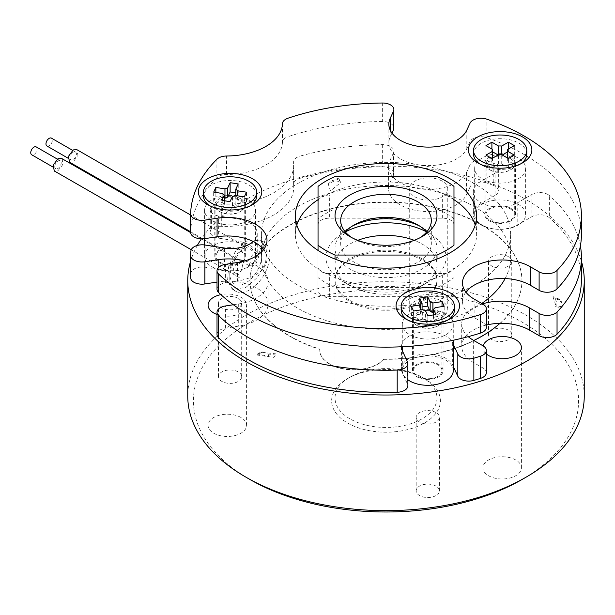 <?xml version="1.0" encoding="UTF-8"?>
<svg xmlns="http://www.w3.org/2000/svg" width="615" height="615" viewBox="0 0 615 615"><rect width="100%" height="100%" fill="white"/><g stroke="black" fill="none" stroke-linecap="round" stroke-linejoin="round"><path stroke-width="0.46" stroke-dasharray="3.08 2.31" d="M422.051 258.823A50.976 29.428 0 0 0 366.494 252.442A50.976 29.428 0 0 0 335.029 279.633A50.976 29.428 0 0 0 349.958 300.443A50.976 29.428 0 0 0 405.516 306.824A50.976 29.428 0 0 0 436.981 279.633A50.976 29.428 0 0 0 422.051 258.823M357.792 240.327A50.976 29.428 0 0 0 335.029 264.834A50.976 29.428 0 0 0 349.958 285.644A50.976 29.428 0 0 0 422.051 285.644A50.976 29.428 0 0 0 436.981 264.834A50.976 29.428 0 0 0 422.051 244.024A50.976 29.428 0 0 0 414.226 240.327M426.533 231.863A60.039 34.663 180 0 1 428.463 232.924A60.039 34.663 180 0 1 428.463 281.947A60.039 34.663 180 0 1 343.554 281.947L349.958 285.644L343.554 281.947A60.039 34.663 180 0 1 345.476 231.863M493.245 163.121L493.245 185.323A11.331 6.542 180 0 1 495.037 186.161A11.331 6.542 180 0 1 498.358 190.788A11.331 6.542 180 0 1 495.037 195.409L495.037 173.215A11.331 6.542 0 0 0 498.358 168.587A11.331 6.542 0 0 0 495.037 163.967A11.331 6.542 0 0 0 493.245 163.121A195.409 112.822 0 0 0 486.872 160.807A11.331 6.542 0 0 0 470.083 164.712L470.083 186.914A11.331 6.542 180 0 1 486.872 183.009L486.872 160.807M547.904 194.486A11.331 6.542 0 0 0 531.883 194.486L531.883 216.688A11.331 6.542 180 0 1 547.904 216.688A11.331 6.542 180 0 1 549.364 217.718L549.364 195.524A11.331 6.542 0 0 0 547.904 194.486M233.354 304.748L238.697 303.925A39.652 22.893 0 0 0 268.086 281.808A39.652 22.893 0 0 0 268.032 280.601A39.652 22.893 0 0 0 263.774 271.43A39.652 22.893 0 0 0 256.47 265.626A39.652 22.893 0 0 0 244.709 260.937M217.01 334.491A11.331 6.542 180 0 1 225.413 328.179L238.697 326.119A39.652 22.893 0 0 0 268.086 304.01A39.652 22.893 0 0 0 256.47 287.82A39.652 22.893 0 0 0 218.179 281.901L217.01 282.077M453.278 366.455L452.663 365.133A26.053 15.044 0 0 0 445.913 358.391A26.053 15.044 0 0 0 417.524 355.132A26.053 15.044 0 0 0 401.441 369.023A26.053 15.044 0 0 0 402.325 372.921L407.491 384.044A11.331 6.542 180 0 1 407.876 385.743M453.278 344.262L452.663 342.932A26.053 15.044 0 0 0 445.913 336.19A26.053 15.044 0 0 0 417.562 332.923A26.053 15.044 0 0 0 401.441 346.775M190.911 250.974L190.911 273.175A11.331 6.542 180 0 1 205.156 267.233L224.429 270.208A26.053 15.044 0 0 0 257.231 255.679A26.053 15.044 0 0 0 249.598 245.047A26.053 15.044 0 0 0 237.913 241.149L218.64 238.166A11.331 6.542 180 0 1 210.245 231.855A11.331 6.542 180 0 1 211.452 228.911A11.331 6.542 180 0 1 221.292 226.297A67.973 39.245 0 0 0 293.77 187.137A67.973 39.245 0 0 0 293.632 184.631A11.331 6.542 180 0 1 293.609 184.216A11.331 6.542 180 0 1 299.951 178.342L299.951 156.149A11.331 6.542 0 0 0 293.609 162.014A11.331 6.542 0 0 0 293.632 162.437L293.632 184.631M253.211 241.511A26.053 15.044 0 0 0 257.231 233.485A26.053 15.044 0 0 0 249.598 222.845A26.053 15.044 0 0 0 237.913 218.955L218.64 215.973L218.64 238.166M382.338 144.633L382.338 166.834A11.331 6.542 180 0 1 390.556 168.748A11.331 6.542 180 0 1 393.877 173.376A11.331 6.542 180 0 1 393.492 175.067L393.492 152.866A11.331 6.542 0 0 0 393.877 151.175A11.331 6.542 0 0 0 390.556 146.547A11.331 6.542 0 0 0 382.338 144.633A195.409 112.822 0 0 0 299.951 156.149M391.955 133.055L390.225 136.784A39.652 22.893 0 0 0 388.872 142.711A39.652 22.893 0 0 0 418.254 164.82A124.614 71.94 0 0 0 261.398 234.315A124.614 71.94 0 0 0 265.642 252.934A124.614 71.94 0 0 0 474.119 285.183A124.614 71.94 0 0 0 510.619 234.315L510.619 257.439A124.614 71.94 0 0 0 426.126 189.32A124.614 71.94 0 0 0 410.251 186.868A124.614 71.94 0 0 0 261.398 257.439A124.614 71.94 0 0 0 263.774 271.43A124.614 71.94 0 0 0 268.032 280.601A124.614 71.94 0 0 0 468.115 311.551A124.614 71.94 0 0 0 479.738 304.84A124.614 71.94 0 0 0 481.768 303.472M261.398 234.315L261.398 247.13M261.398 252.081L261.398 257.439M505.13 278.541A124.614 71.94 0 0 0 510.619 257.439M581.421 234.315A195.409 112.822 0 0 0 524.18 154.534A195.409 112.822 0 0 0 486.872 137.683L486.872 119.187M453.978 199.706A90.628 52.321 0 0 0 453.163 199.183A90.628 52.321 0 0 0 450.088 197.315A90.628 52.321 0 0 0 446.859 195.539A90.628 52.321 0 0 0 325.158 195.539A90.628 52.321 0 0 0 318.847 199.183A90.628 52.321 0 0 0 318.04 199.706M296.807 225.059A90.628 52.321 0 0 0 295.377 234.315A90.628 52.321 0 0 0 318.847 269.447A90.628 52.321 0 0 0 321.922 271.307A90.628 52.321 0 0 0 325.158 273.083A90.628 52.321 0 0 0 446.859 273.083A90.628 52.321 0 0 0 453.163 269.447A90.628 52.321 0 0 0 476.633 234.315A90.628 52.321 0 0 0 475.203 225.059M217.01 289.173A11.331 6.542 180 0 1 225.413 282.854L237.605 280.97A39.652 22.893 0 0 0 266.995 258.854A39.652 22.893 0 0 0 265.642 252.934A39.652 22.893 0 0 0 263.612 249.605M382.338 103.013L382.338 121.509A11.331 6.542 180 0 1 390.556 123.423A11.331 6.542 180 0 1 393.877 128.051M479.685 163.898A26.622 15.367 0 0 0 481.33 164.943L477.724 162.86L481.33 164.943A26.622 15.367 0 0 0 518.975 164.943A26.622 15.367 0 0 0 520.621 163.898M526.771 154.073A26.622 15.367 0 0 0 518.975 143.203A26.622 15.367 0 0 0 489.963 139.874A26.622 15.367 0 0 0 473.535 154.073M256.701 195.854A26.622 15.367 0 0 0 233.554 180.618A26.622 15.367 0 0 0 204.364 191.872A26.622 15.367 0 0 0 203.457 195.854M209.607 205.679A26.622 15.367 0 0 0 211.253 206.725A26.622 15.367 0 0 0 248.906 206.725A26.622 15.367 0 0 0 250.551 205.679M407.315 319.823A26.622 15.367 0 0 0 408.96 320.869A26.622 15.367 0 0 0 434.674 324.843A26.622 15.367 0 0 0 446.613 320.869A26.622 15.367 0 0 0 448.258 319.823M454.408 309.998A26.622 15.367 0 0 0 420.898 295.154A26.622 15.367 0 0 0 401.165 309.998M482.129 178.819A25.492 14.714 0 0 0 509.904 182.002A25.492 14.714 0 0 0 525.64 168.41A25.492 14.714 0 0 0 518.176 158.001A25.492 14.714 0 0 0 490.401 154.811A25.492 14.714 0 0 0 474.665 168.41A25.492 14.714 0 0 0 482.129 178.819M499.957 323.352A135.938 78.482 0 0 0 521.943 280.555A135.938 78.482 0 0 0 482.129 225.059A25.492 14.714 0 0 0 509.904 228.25A25.492 14.714 0 0 0 525.64 214.658A25.492 14.714 0 0 0 518.176 204.249A25.492 14.714 0 0 0 490.401 201.059A25.492 14.714 0 0 0 474.665 214.658A25.492 14.714 0 0 0 482.129 225.059A135.938 78.482 0 0 0 254.702 260.245A25.492 14.714 0 0 0 255.571 256.44A25.492 14.714 0 0 0 233.408 241.849A25.492 14.714 0 0 0 205.456 252.627A25.492 14.714 0 0 0 204.587 256.44A25.492 14.714 0 0 0 226.75 271.031A25.492 14.714 0 0 0 254.702 260.245A135.938 78.482 0 0 0 250.067 280.555A135.938 78.482 0 0 0 289.88 336.059A135.938 78.482 0 0 0 319.808 349.105A33.986 19.619 0 0 0 319.769 350.05A33.986 19.619 0 0 0 329.725 363.926A33.986 19.619 0 0 0 383.968 359.037A135.938 78.482 0 0 0 421.19 356.369A25.492 14.714 0 0 0 402.295 370.584A25.492 14.714 0 0 0 407.876 379.77M205.456 206.379A25.492 14.714 180 0 1 233.408 195.601A25.492 14.714 180 0 1 255.571 210.192A25.492 14.714 180 0 1 254.702 213.997A25.492 14.714 180 0 1 226.75 224.782A25.492 14.714 180 0 1 204.587 210.192A25.492 14.714 180 0 1 205.456 206.379M434.382 338.55A25.492 14.714 180 0 1 402.295 324.336A25.492 14.714 180 0 1 421.19 310.121A25.492 14.714 180 0 1 453.278 324.336A25.492 14.714 180 0 1 434.382 338.55M190.627 231.778L249.798 266.087L253.434 265.818L256.209 263.205L258.638 256.886L257.07 253.534L190.627 215.019M249.798 266.087L248.66 260.299L253.434 253.795L257.07 253.534M69.587 162.206L73.208 161.937L77.982 155.426L76.821 149.637M70.002 157.778A4.528 2.614 120 0 0 70.94 159.846A4.528 2.614 120 0 0 74.43 158.632A4.528 2.614 120 0 0 76.406 154.073A4.528 2.614 120 0 0 75.468 151.997A4.528 2.614 120 0 0 71.978 153.212A4.528 2.614 120 0 0 70.002 157.778M46.909 145.978A4.528 2.614 120 0 0 50.399 144.763A4.528 2.614 120 0 0 52.375 140.197A4.528 2.614 120 0 0 51.437 138.129M229.802 273.621A22.655 13.084 -60 0 1 245.823 245.877A22.655 13.084 -60 0 1 261.844 255.125A22.655 13.084 -60 0 1 245.823 282.869A22.655 13.084 -60 0 1 229.802 273.621L229.802 278.249A28.321 16.351 120 0 0 235.668 291.21A28.321 16.351 120 0 0 249.828 289.811A28.321 16.351 120 0 0 269.854 255.125A28.321 16.351 120 0 0 263.989 242.156A28.321 16.351 120 0 0 249.828 243.563L249.828 243.563A28.321 16.351 120 0 0 229.802 278.249M54.781 166.565A4.528 2.614 -60 0 1 56.757 161.999A4.528 2.614 -60 0 1 60.247 160.784A4.528 2.614 -60 0 1 61.193 162.86A4.528 2.614 -60 0 1 59.209 167.418A4.528 2.614 -60 0 1 55.719 168.633A4.528 2.614 -60 0 1 54.781 166.565M36.224 146.916A4.528 2.614 -60 0 1 37.161 148.984A4.528 2.614 -60 0 1 35.178 153.55A4.528 2.614 -60 0 1 31.688 154.765M237.013 274.006L233.008 271.684C233.346 267.871 235.084 264.834 238.213 262.582L241.849 262.321L242.994 268.117L238.213 274.605L235.445 275.197L239.266 277.488A6.796 3.921 -60 0 1 238.42 277.196A6.796 3.921 -60 0 1 237.013 274.006L239.266 277.488L238.589 277.204L191.25 249.721M62.276 158.816L62.615 164.812L57.987 170.724L55.035 171.377M422.051 377.218L424.458 378.602A54.374 31.396 0 0 0 347.56 378.602A54.374 31.396 0 0 0 347.56 423.005A54.374 31.396 0 0 0 424.458 423.005A54.374 31.396 0 0 0 424.458 378.602L422.051 377.218A50.976 29.428 180 0 1 436.981 398.028A50.976 29.428 180 0 1 405.516 425.219A50.976 29.428 180 0 1 349.958 418.838A50.976 29.428 180 0 1 335.029 398.028A50.976 29.428 180 0 1 349.958 377.218A50.976 29.428 180 0 1 422.051 377.218M249.828 479.423A192.58 111.184 180 0 1 249.836 322.183A192.58 111.184 180 0 1 522.181 322.183A192.58 111.184 180 0 1 522.181 479.423M584.25 396.175A198.245 114.452 0 0 0 526.186 315.249A198.245 114.452 0 0 0 310.144 290.434A198.245 114.452 0 0 0 187.76 396.175M383.968 359.314A135.938 78.482 0 0 0 521.943 280.84A135.938 78.482 0 0 0 482.129 225.344A135.938 78.482 0 0 0 333.983 208.324A135.938 78.482 0 0 0 250.067 280.84A135.938 78.482 0 0 0 289.88 336.336A135.938 78.482 0 0 0 319.808 349.389A33.986 19.619 0 0 0 319.769 350.327A33.986 19.619 0 0 0 329.725 364.203A33.986 19.619 0 0 0 383.968 359.314L383.968 359.037M435.997 412.55A11.608 6.704 0 0 0 423.343 411.097A11.608 6.704 0 0 0 416.178 417.293A11.608 6.704 0 0 0 419.576 422.036A11.608 6.704 0 0 0 432.23 423.489A11.608 6.704 0 0 0 439.394 417.293A11.608 6.704 0 0 0 435.997 412.55M435.997 486.088A11.608 6.704 0 0 0 423.343 484.635A11.608 6.704 0 0 0 416.178 490.824A11.608 6.704 0 0 0 419.576 495.567A11.608 6.704 0 0 0 432.23 497.02A11.608 6.704 0 0 0 439.394 490.824A11.608 6.704 0 0 0 435.997 486.088M238.289 298.406A11.608 6.704 0 0 0 225.636 296.953A11.608 6.704 0 0 0 218.471 303.149A11.608 6.704 0 0 0 221.869 307.884A11.608 6.704 0 0 0 234.523 309.337A11.608 6.704 0 0 0 241.687 303.149A11.608 6.704 0 0 0 238.289 298.406M238.289 371.944A11.608 6.704 0 0 0 225.636 370.484A11.608 6.704 0 0 0 218.471 376.68A11.608 6.704 0 0 0 221.869 381.423A11.608 6.704 0 0 0 234.523 382.876A11.608 6.704 0 0 0 241.687 376.68A11.608 6.704 0 0 0 238.289 371.944M217.01 314.488A19.257 11.116 0 0 0 236.614 314.849A19.257 11.116 0 0 0 246.6 305.101A19.257 11.116 0 0 0 240.957 297.245A19.257 11.116 0 0 0 220.87 294.631M240.957 417.485A19.257 11.116 0 0 0 219.97 415.079A19.257 11.116 0 0 0 208.085 425.349A19.257 11.116 0 0 0 213.728 433.206A19.257 11.116 0 0 0 234.715 435.62A19.257 11.116 0 0 0 246.6 425.349A19.257 11.116 0 0 0 240.957 417.485M442.139 181.094A19.257 11.116 0 0 0 421.152 178.681A19.257 11.116 0 0 0 409.259 188.959A19.257 11.116 0 0 0 414.902 196.815A19.257 11.116 0 0 0 435.889 199.229A19.257 11.116 0 0 0 447.774 188.959A19.257 11.116 0 0 0 442.139 181.094M442.139 301.335A19.257 11.116 0 0 0 421.152 298.928A19.257 11.116 0 0 0 409.259 309.199A19.257 11.116 0 0 0 414.902 317.063A19.257 11.116 0 0 0 435.889 319.469A19.257 11.116 0 0 0 447.774 309.199A19.257 11.116 0 0 0 442.139 301.335M508.359 256.624A11.608 6.704 0 0 0 495.705 255.171A11.608 6.704 0 0 0 488.541 261.367A11.608 6.704 0 0 0 491.938 266.111A11.608 6.704 0 0 0 504.592 267.563A11.608 6.704 0 0 0 511.765 261.367A11.608 6.704 0 0 0 508.359 256.624M508.359 330.163A11.608 6.704 0 0 0 495.705 328.71A11.608 6.704 0 0 0 488.541 334.898A11.608 6.704 0 0 0 491.938 339.641A11.608 6.704 0 0 0 504.592 341.094A11.608 6.704 0 0 0 511.765 334.898A11.608 6.704 0 0 0 508.359 330.163M483.129 345.884A19.257 11.116 0 0 0 482.898 347.613A19.257 11.116 0 0 0 486.365 353.979M515.77 459.997A19.257 11.116 0 0 0 494.783 457.591A19.257 11.116 0 0 0 482.898 467.861A19.257 11.116 0 0 0 488.541 475.726A19.257 11.116 0 0 0 509.527 478.132A19.257 11.116 0 0 0 521.412 467.861A19.257 11.116 0 0 0 515.77 459.997M581.421 261.283A198.245 114.452 0 0 0 526.186 199.629A198.245 114.452 0 0 0 201.397 238.851M422.051 260.022A50.976 29.428 0 0 0 366.494 253.649A50.976 29.428 0 0 0 335.029 280.84A50.976 29.428 0 0 0 349.958 301.65A50.976 29.428 0 0 0 405.516 308.03A50.976 29.428 0 0 0 436.981 280.84A50.976 29.428 0 0 0 422.051 260.022M245.823 287.497L257.393 277.434L265.549 263.258L266.849 249.313L260.706 240.257L245.823 241.249L235.138 251.835L228.557 266.895L227.565 281.017L232.385 289.311L245.823 287.497M352.08 226.22A50.976 29.428 0 0 0 349.958 227.373A50.976 29.428 0 0 0 335.029 248.183A50.976 29.428 0 0 0 386.005 277.619A50.976 29.428 0 0 0 436.981 248.183A50.976 29.428 0 0 0 422.051 227.373A50.976 29.428 0 0 0 419.93 226.22M340.695 220.439L340.695 243.563A45.31 26.161 180 0 1 345.361 232.001M426.656 232.001A45.31 26.161 180 0 1 431.323 243.563A45.31 26.161 180 0 1 386.005 269.724A45.31 26.161 180 0 1 340.695 243.563M431.323 220.439L431.323 243.563M453.978 250.42L453.978 263.743L453.978 250.42M453.978 245.247L453.978 218.756A84.962 49.054 180 0 0 436.981 208.946L335.029 208.946A84.962 49.054 180 0 0 318.04 218.756L318.04 277.619A84.962 49.054 180 0 0 335.029 287.428L436.981 287.428A84.962 49.054 180 0 0 453.978 277.619L453.978 218.756M453.978 186.383L453.978 224.736A11.331 6.542 0 0 0 442.646 218.194L329.363 218.194A11.331 6.542 0 0 0 318.04 224.736L318.04 290.134A11.331 6.542 0 0 0 329.363 296.676L442.646 296.676A11.331 6.542 0 0 0 453.978 290.134L453.978 224.736M436.981 176.574L436.981 195.07L335.029 195.07L335.029 208.946M335.029 176.574L335.029 195.07L329.363 195.07L329.363 218.194M318.04 186.383L318.04 277.619M318.04 250.42L318.04 290.134M335.029 259.069L335.029 273.552L436.981 273.552L436.981 287.428M436.981 259.069L436.981 273.552L442.646 273.552L442.646 296.676M352.08 237.782A45.31 26.161 0 0 0 353.963 238.935A45.31 26.161 0 0 0 418.046 238.935A45.31 26.161 0 0 0 419.93 237.782M318.04 224.736L318.04 218.756M329.363 296.676L329.363 273.552L335.029 273.552L335.029 287.428M453.978 290.134L453.978 277.619M442.646 218.194L442.646 195.07L436.981 195.07L436.981 208.946M453.278 370.584A25.492 14.714 0 0 0 421.19 356.369A135.938 78.482 0 0 0 473.788 340.487M197.315 245.454A198.245 114.452 0 0 0 190.627 261.175M338.757 178.873L328.21 183.916L330.501 190.904L340.502 182.632A3.398 0.484 -104.2 0 0 340.272 181.517L338.727 178.181A3.398 0.484 -104.2 0 0 338.757 178.873L340.502 182.632M261.859 352.28L257.101 355.024L273.69 357.377L276.404 353.909C272.868 354.394 270.239 354.432 268.524 354.009L261.69 351.557A3.398 1.722 125.5 0 1 261.859 352.28L276.404 353.909M552.947 296.684L555.991 305.87L555.653 306.77L562.156 307.777L561.818 302.288L552.947 296.684C557.044 297.506 560.004 299.374 561.818 302.288M338.727 178.181L332.185 180.579L340.272 181.517M257.101 355.024A3.398 1.722 125.5 0 1 257.462 354.002L268.363 356.277L268.524 354.009M257.462 354.002L261.69 351.557M555.653 306.77A3.398 2.89 29.3 0 1 555.922 306.039A3.398 2.89 29.3 0 1 556.052 305.832L556.321 301.235C555.868 300.189 553.2 297.053 557.067 298.429C561.341 300.666 562.925 303.426 561.833 306.724A3.398 2.89 29.3 0 1 562.156 307.777M561.833 306.724L556.052 305.832M233.008 271.684A6.796 3.921 120 0 0 234.415 274.882A6.796 3.921 120 0 0 235.445 275.197M422.075 306.954L419.63 307.331L422.075 312.589A7.672 4.428 0 0 0 420.499 314.173L411.381 315.58L413.549 320.254L422.666 318.847L422.666 309.599M422.666 318.847A7.672 4.428 0 0 0 425.403 319.754L425.403 310.506M413.549 320.254L413.549 311.006M411.381 315.58L411.381 306.332M420.499 314.173L420.499 309.929M422.075 312.589L422.075 309.691M419.63 307.331L419.63 298.083M425.403 319.754L427.84 325.02L435.943 323.767L433.498 318.501A7.672 4.428 0 0 0 435.074 316.925L444.191 315.518L442.024 310.844L433.498 312.159M442.024 310.844L442.024 306.601M444.191 315.518L444.191 306.262M435.074 316.925L435.074 307.677M433.498 318.501L433.498 314.895M435.943 323.767L435.943 314.519M427.84 325.02L427.84 315.772M224.367 198.015L215.842 196.692L213.674 201.374L222.791 202.781A7.672 4.428 0 0 0 224.367 204.357L221.923 209.623L230.025 210.876L232.462 205.61A7.672 4.428 0 0 0 235.199 204.703L244.316 206.11L246.484 201.436L237.367 200.021A7.672 4.428 0 0 0 235.791 198.445L238.236 193.187L235.791 192.81M238.236 193.187L238.236 183.939M235.791 198.445L235.791 195.539M237.367 200.021L237.367 195.785M246.484 201.436L246.484 192.188M244.316 206.11L244.316 196.862M235.199 204.703L235.199 195.447M232.462 205.61L232.462 196.362M230.025 210.876L230.025 201.62M221.923 209.623L221.923 200.375M224.367 204.357L224.367 200.751M222.791 202.781L222.791 193.533M213.674 201.374L213.674 192.118M215.842 196.692L215.842 192.457M492.646 151.867L491.9 151.436L485.973 154.857L492.646 158.708A7.672 4.428 0 0 0 492.484 159.623A7.672 4.428 0 0 0 492.646 160.53L485.973 164.389L491.9 167.81L498.573 163.959A7.672 4.428 0 0 0 501.732 163.959L508.405 167.81L514.332 164.389L507.659 160.53L507.659 158.132M507.659 160.53A7.672 4.428 0 0 0 507.821 159.623A7.672 4.428 0 0 0 507.659 158.708L507.659 151.282M514.332 164.389L514.332 155.134M508.405 167.81L508.405 158.562M501.732 163.959L501.732 155.288A7.672 4.428 0 0 0 498.573 155.288L498.073 154.995M498.573 163.959L498.573 155.288M491.9 167.81L491.9 158.562M485.973 164.389L485.973 155.134M492.646 160.53L492.646 158.132M492.646 158.708L492.646 151.282M485.973 154.857L485.973 145.609M491.9 151.436L491.9 149.03M507.659 158.708L514.332 154.857L508.405 151.436L507.659 151.867M502.232 154.995L501.732 155.288M508.405 151.436L508.405 149.03M514.332 154.857L514.332 145.609M216.895 159.277L216.895 177.781A11.331 6.542 180 0 1 226.551 174.514A56.642 32.703 0 0 0 282.439 142.25A11.331 6.542 180 0 1 288.089 136.676L288.089 118.18M510.619 234.315A124.614 71.94 0 0 0 418.254 164.82A39.652 22.893 0 0 0 466.816 148.63L470.083 141.596A11.331 6.542 180 0 1 486.872 137.683M465.886 292.117A39.652 22.893 0 0 0 462.503 301.373A39.652 22.893 0 0 0 474.119 317.555L483.044 322.714A11.331 6.542 180 0 1 486.365 327.334M216.895 177.781A195.409 112.822 0 0 0 190.627 232.193M382.338 121.509A195.409 112.822 0 0 0 288.089 136.676M318.04 201.612A11.331 6.542 180 0 1 318.847 199.183A11.331 6.542 180 0 1 325.158 195.539A11.331 6.542 180 0 1 329.363 195.07M329.363 273.552A11.331 6.542 180 0 1 325.158 273.083A11.331 6.542 180 0 1 318.847 269.447A11.331 6.542 180 0 1 318.04 267.01M453.978 267.01A11.331 6.542 180 0 1 453.163 269.447A11.331 6.542 180 0 1 446.859 273.083A11.331 6.542 180 0 1 442.646 273.552M442.646 195.07A11.331 6.542 180 0 1 446.859 195.539A11.331 6.542 180 0 1 453.163 199.183A11.331 6.542 180 0 1 453.978 201.612M393.492 152.866L389.925 160.538A39.652 22.893 0 0 0 388.58 166.465A39.652 22.893 0 0 0 410.251 186.868A39.652 22.893 0 0 0 426.126 189.32A39.652 22.893 0 0 0 466.524 172.392L470.083 164.712M482.498 303.895A39.652 22.893 0 0 0 479.738 304.84A39.652 22.893 0 0 0 468.115 311.551A39.652 22.893 0 0 0 461.704 324.028A39.652 22.893 0 0 0 468.269 336.651M221.292 226.297L221.292 204.095A11.331 6.542 0 0 0 211.452 206.717A11.331 6.542 0 0 0 210.245 209.654A11.331 6.542 0 0 0 218.64 215.973M211.452 228.911L211.452 206.717M221.292 204.095A67.973 39.245 0 0 0 293.77 164.943A67.973 39.245 0 0 0 293.632 162.437M393.492 175.067L389.925 182.74A39.652 22.893 0 0 0 388.58 188.667A39.652 22.893 0 0 0 423.051 211.36A39.652 22.893 0 0 0 466.524 194.586L470.083 186.914M486.365 325.035A39.652 22.893 0 0 0 461.704 346.23A39.652 22.893 0 0 0 473.319 362.42L483.044 368.031A11.331 6.542 180 0 1 486.365 372.659M495.037 173.215L480.93 181.356A26.053 15.044 0 0 0 473.296 191.995A26.053 15.044 0 0 0 489.379 205.894A26.053 15.044 0 0 0 517.776 202.635L531.883 194.486M495.037 195.409L480.93 203.557A26.053 15.044 0 0 0 473.296 214.197A26.053 15.044 0 0 0 489.379 228.096A26.053 15.044 0 0 0 517.776 224.829L531.883 216.688M581.421 279.633A195.409 112.822 0 0 0 549.364 217.718M580.391 245.877A195.409 112.822 0 0 0 549.364 195.524M493.245 185.323A195.409 112.822 0 0 0 486.872 183.009M190.911 273.175A195.409 112.822 0 0 0 190.627 277.511M382.338 166.834A195.409 112.822 0 0 0 299.951 178.342M510.166 208.877A14.16 8.172 180 0 1 514.309 214.658A14.16 8.172 180 0 1 505.568 222.207A14.16 8.172 180 0 1 490.14 220.439A14.16 8.172 180 0 1 485.988 214.658A14.16 8.172 180 0 1 494.737 207.101A14.16 8.172 180 0 1 510.166 208.877M510.166 158.47A14.16 8.172 180 0 1 514.309 164.251A14.16 8.172 180 0 1 510.166 170.024A14.16 8.172 180 0 1 490.14 170.024L489.34 169.563A15.29 8.833 0 0 0 510.965 169.563A15.29 8.833 0 0 0 515.447 163.321A15.29 8.833 0 0 0 510.965 157.079A15.29 8.833 0 0 0 494.299 155.165A15.29 8.833 0 0 0 484.858 163.321A15.29 8.833 0 0 0 489.34 169.563L490.14 170.024A14.16 8.172 180 0 1 485.988 164.251A14.16 8.172 180 0 1 494.737 156.694A14.16 8.172 180 0 1 510.166 158.47M510.965 208.416A15.29 8.833 0 0 0 494.299 206.502A15.29 8.833 0 0 0 484.858 214.658A15.29 8.833 0 0 0 489.34 220.9A15.29 8.833 0 0 0 506.007 222.814A15.29 8.833 0 0 0 515.447 214.658A15.29 8.833 0 0 0 510.965 208.416M216.403 254.318A14.16 8.172 180 0 1 231.924 248.329A14.16 8.172 180 0 1 244.24 256.44A14.16 8.172 180 0 1 243.755 258.554A14.16 8.172 180 0 1 228.234 264.542A14.16 8.172 180 0 1 215.919 256.44A14.16 8.172 180 0 1 216.403 254.318M216.403 203.911A14.16 8.172 180 0 1 231.924 197.922A14.16 8.172 180 0 1 244.24 206.025A14.16 8.172 180 0 1 243.755 208.147A14.16 8.172 180 0 1 240.088 211.806A14.16 8.172 180 0 1 220.062 211.806A14.16 8.172 180 0 1 215.919 206.025A14.16 8.172 180 0 1 216.403 203.911M240.896 198.86A15.29 8.833 0 0 0 215.304 202.819A15.29 8.833 0 0 0 214.789 205.103A15.29 8.833 0 0 0 219.263 211.345L219.263 211.345A15.29 8.833 0 0 0 240.896 211.345A15.29 8.833 0 0 0 244.855 207.386A15.29 8.833 0 0 0 245.37 205.103A15.29 8.833 0 0 0 240.896 198.86M240.896 250.197A15.29 8.833 0 0 0 224.229 248.283A15.29 8.833 0 0 0 214.789 256.44A15.29 8.833 0 0 0 219.263 262.682A15.29 8.833 0 0 0 235.929 264.596A15.29 8.833 0 0 0 245.37 256.44A15.29 8.833 0 0 0 240.896 250.197M431.453 378.479A14.16 8.172 180 0 1 413.626 370.584A14.16 8.172 180 0 1 424.119 362.689A14.16 8.172 180 0 1 441.947 370.584A14.16 8.172 180 0 1 431.453 378.479M431.453 328.072A14.16 8.172 180 0 1 417.77 325.95A14.16 8.172 180 0 1 413.626 320.169A14.16 8.172 180 0 1 424.119 312.274A14.16 8.172 180 0 1 441.947 320.169A14.16 8.172 180 0 1 437.795 325.95A14.16 8.172 180 0 1 431.453 328.072M416.97 325.489A15.29 8.833 0 0 0 431.745 327.78A15.29 8.833 0 0 0 438.603 325.489A15.29 8.833 0 0 0 443.077 319.246A15.29 8.833 0 0 0 438.603 313.004A15.29 8.833 0 0 0 423.827 310.721A15.29 8.833 0 0 0 412.496 319.246A15.29 8.833 0 0 0 416.97 325.489L417.77 325.95M438.603 364.341A15.29 8.833 0 0 0 421.936 362.427A15.29 8.833 0 0 0 412.496 370.584A15.29 8.833 0 0 0 416.97 376.826A15.29 8.833 0 0 0 433.637 378.74A15.29 8.833 0 0 0 443.077 370.584A15.29 8.833 0 0 0 438.603 364.341M238.697 303.925L238.697 326.119M452.663 342.932L452.663 365.133M224.429 248.014L224.429 270.208M237.605 262.467L237.605 280.97M282.439 123.753L282.439 142.25M226.551 174.514L226.551 156.018M225.413 282.854L225.413 264.358M470.083 123.092L470.083 141.596M390.225 130.134L390.225 136.784M466.816 130.134L466.816 148.63M483.044 304.21L483.044 322.714M474.119 299.059L474.119 317.555M225.413 328.179L225.413 305.978M407.491 361.851L407.491 384.044M205.156 267.233L205.156 245.031M237.913 218.955L237.913 241.149M402.325 350.719L402.325 372.921M389.925 160.538L389.925 182.74M466.524 172.392L466.524 194.586M218.179 267.786L218.179 281.901M483.044 345.838L483.044 368.031M517.776 202.635L517.776 224.829M480.93 181.356L480.93 203.557M473.319 340.218L473.319 362.42M335.029 264.834L335.029 279.633M268.086 281.808L268.086 304.01M257.231 233.485L257.231 255.679M295.377 215.811L295.377 234.315M266.995 240.357L266.995 258.854M248.906 206.725L252.511 204.641M211.253 206.725L207.647 204.641M446.613 320.869L450.218 318.785M525.64 168.41L525.64 214.658M255.571 210.192L255.571 256.44M402.295 324.336L402.295 346.737M402.295 350.658L402.295 370.584M70.94 159.846L68.042 158.178M60.247 160.784L57.341 159.108M241.849 262.321L190.635 232.601M349.958 377.218L347.56 378.602M416.178 490.824L416.178 417.293M218.471 376.68L218.471 303.149M208.085 425.349L208.085 305.101M409.259 309.199L409.259 188.959M488.541 334.898L488.541 261.367M482.898 467.861L482.898 347.613M335.029 280.84L335.029 398.028M263.989 242.156L260.706 240.257M353.963 225.059L349.958 227.373M418.046 225.059L422.051 227.373M418.046 238.935L422.051 236.621M353.963 238.935L349.958 236.621M235.668 291.21L232.385 289.311M436.981 280.84L436.981 398.028M521.412 467.861L521.412 347.613M511.765 334.898L511.765 261.367M447.774 309.199L447.774 188.959M246.6 425.349L246.6 305.101M241.687 376.68L241.687 303.149M439.394 490.824L439.394 417.293M328.21 183.916L332.185 180.579M238.42 277.196L234.415 274.882M55.719 168.633L52.813 166.957M245.823 245.877L249.828 243.563M75.468 151.997L72.57 150.329M507.821 159.623L507.821 150.375M492.484 159.623L492.484 150.375M453.278 324.336L453.278 340.233M204.587 210.192L204.587 238.674M204.587 244.954L204.587 256.44M474.665 168.41L474.665 214.658M408.96 320.869L405.354 318.785M518.975 164.943L522.581 162.86M388.872 124.207L388.872 142.711M462.503 282.869L462.503 301.373M476.633 215.811L476.633 234.315M293.609 184.216L293.609 162.014M293.77 164.943L293.77 187.137M393.877 151.175L393.877 173.376M210.245 209.654L210.245 231.855M401.441 346.829L401.441 369.023M388.58 166.465L388.58 188.667M498.358 168.587L498.358 190.788M473.296 191.995L473.296 214.197M461.704 324.028L461.704 346.23M422.051 285.644L428.463 281.947M436.981 264.834L436.981 279.633M514.309 214.658L514.309 164.251M510.166 170.024L510.965 169.563M484.858 163.321L484.858 214.658M515.447 163.321L515.447 214.658M485.988 214.658L485.988 164.251M244.24 256.44L244.24 206.025M214.789 205.103L214.789 256.44M245.37 205.103L245.37 256.44M240.088 211.806L240.896 211.345M220.062 211.806L219.263 211.345M215.919 256.44L215.919 206.025M413.626 370.584L413.626 320.169M412.496 319.246L412.496 370.584M443.077 319.246L443.077 370.584M437.795 325.95L438.603 325.489M441.947 370.584L441.947 320.169"/><path stroke-width="0.92" d="M414.226 240.327A50.976 29.428 0 0 0 357.792 240.327M345.476 231.863A60.039 34.663 180 0 1 426.533 231.863M244.709 260.937A39.652 22.893 0 0 0 218.179 259.699L204.887 261.759A11.331 6.542 0 0 1 190.627 255.44A11.331 6.542 0 0 1 190.627 255.317A195.409 112.822 0 0 1 190.911 250.974A11.331 6.542 0 0 1 205.156 245.031L224.429 248.014A26.053 15.044 0 0 0 253.211 241.511M261.398 247.13L261.398 252.081M481.768 303.472A124.614 71.94 0 0 0 505.13 278.541M557.044 270.377L557.044 288.873A11.331 6.542 180 0 1 539.117 290.334L539.117 271.838A11.331 6.542 0 0 0 557.044 270.377A195.409 112.822 0 0 0 581.421 215.811A195.409 112.822 0 0 0 524.18 136.038A195.409 112.822 0 0 0 486.872 119.187A11.331 6.542 0 0 0 470.083 123.092L466.816 130.134A39.652 22.893 0 0 1 423.343 146.908A39.652 22.893 0 0 1 388.872 124.207A39.652 22.893 0 0 1 390.225 118.288L390.225 130.134M318.04 199.706A90.628 52.321 0 0 0 296.807 225.059M450.088 178.811A90.628 52.321 0 0 0 351.326 167.472A90.628 52.321 0 0 0 295.377 215.811A90.628 52.321 0 0 0 321.922 252.811A90.628 52.321 0 0 0 420.683 264.15A90.628 52.321 0 0 0 476.633 215.811A90.628 52.321 0 0 0 450.088 178.811M263.612 249.605A39.652 22.893 0 0 0 255.379 242.671A39.652 22.893 0 0 0 217.08 236.744L204.887 238.635A11.331 6.542 180 0 1 190.627 232.316A11.331 6.542 180 0 1 190.627 232.193L190.627 213.935M480.515 314.557A11.331 6.542 0 0 0 486.365 308.838L486.365 327.334A11.331 6.542 180 0 1 480.515 333.061L480.515 314.557A195.409 112.822 0 0 1 218.64 274.052A11.331 6.542 0 0 1 217.01 270.669A11.331 6.542 0 0 1 225.413 264.358L237.605 262.467A39.652 22.893 0 0 0 266.995 240.357A39.652 22.893 0 0 0 255.379 224.168A39.652 22.893 0 0 0 217.08 218.248L204.887 220.132L204.887 238.635M393.877 109.555L393.877 128.051A11.331 6.542 180 0 1 393.492 129.742L393.492 111.246A11.331 6.542 0 0 0 393.877 109.555A11.331 6.542 0 0 0 390.556 104.927A11.331 6.542 0 0 0 382.338 103.013A195.409 112.822 0 0 0 288.089 118.18A11.331 6.542 0 0 0 282.439 123.753A56.642 32.703 0 0 1 226.551 156.018A11.331 6.542 0 0 0 216.895 159.277A195.409 112.822 0 0 0 190.627 213.689A11.331 6.542 0 0 0 190.627 213.812A11.331 6.542 0 0 0 204.887 220.132M477.724 162.86L477.724 162.86A31.719 18.312 180 0 1 477.724 136.96A31.719 18.312 180 0 1 522.581 136.96A31.719 18.312 180 0 1 522.581 162.86A31.719 18.312 180 0 1 477.724 162.86M473.535 150.375A26.622 15.367 0 0 0 481.33 161.238A26.622 15.367 0 0 0 510.342 164.574A26.622 15.367 0 0 0 526.771 150.375A26.622 15.367 0 0 0 518.975 139.505A26.622 15.367 0 0 0 489.963 136.176A26.622 15.367 0 0 0 473.535 150.375L473.535 154.073A26.622 15.367 0 0 0 479.685 163.898M260.714 196.431A31.719 18.312 180 0 1 252.511 204.641A31.719 18.312 180 0 1 207.647 204.641A31.719 18.312 180 0 1 199.437 186.952A31.719 18.312 180 0 1 238.289 173.999A31.719 18.312 180 0 1 260.714 196.431M203.457 192.157A26.622 15.367 0 0 0 226.604 207.393A26.622 15.367 0 0 0 255.794 196.131A26.622 15.367 0 0 0 256.701 192.157A26.622 15.367 0 0 0 233.554 176.912A26.622 15.367 0 0 0 204.364 188.175A26.622 15.367 0 0 0 203.457 192.157L203.457 195.854A26.622 15.367 0 0 0 209.607 205.679M250.551 205.679A26.622 15.367 0 0 0 255.794 199.829A26.622 15.367 0 0 0 256.701 195.854L256.701 192.157M419.576 288.151A31.719 18.312 180 0 1 455.254 296.676A31.719 18.312 180 0 1 450.218 318.785A31.719 18.312 180 0 1 435.997 323.528A31.719 18.312 180 0 1 405.354 318.785A31.719 18.312 180 0 1 419.576 288.151M448.258 319.823A26.622 15.367 0 0 0 454.408 309.998L454.408 306.301A26.622 15.367 0 0 0 420.898 291.456A26.622 15.367 0 0 0 401.165 306.301A26.622 15.367 0 0 0 434.674 321.145A26.622 15.367 0 0 0 454.408 306.301M407.876 379.77A25.492 14.714 0 0 0 434.382 384.798A25.492 14.714 0 0 0 453.278 370.584L453.278 340.233M520.621 163.898A26.622 15.367 0 0 0 526.771 154.073L526.771 150.375M401.165 306.301L401.165 309.998A26.622 15.367 0 0 0 407.315 319.823M190.627 215.019L76.821 149.637L73.208 149.914L68.426 156.418L69.587 162.206L190.627 231.778M72.57 150.329L51.437 138.129A4.528 2.614 120 0 0 47.947 139.344A4.528 2.614 120 0 0 45.971 143.902A4.528 2.614 120 0 0 46.909 145.978L68.042 158.178M52.813 166.957L31.688 154.765A4.528 2.614 -60 0 1 30.75 152.689A4.528 2.614 -60 0 1 32.726 148.13A4.528 2.614 -60 0 1 36.224 146.916L57.341 159.108M55.035 171.377L54.312 171.093L53.159 165.197L57.987 158.701L61.661 158.332L62.276 158.816M526.186 477.109L522.181 479.423A192.58 111.184 180 0 1 249.828 479.423L245.823 477.109A198.245 114.452 0 0 0 526.186 477.109A198.245 114.452 0 0 0 584.25 396.175L584.25 280.555A198.245 114.452 0 0 0 581.421 261.283M220.87 294.631A19.257 11.116 0 0 0 208.085 305.101A19.257 11.116 0 0 0 213.728 312.966A19.257 11.116 0 0 0 217.01 314.488M486.365 353.979A19.257 11.116 0 0 0 488.541 355.478A19.257 11.116 0 0 0 509.527 357.892A19.257 11.116 0 0 0 521.412 347.613A19.257 11.116 0 0 0 515.77 339.757A19.257 11.116 0 0 0 496.197 337.043A19.257 11.116 0 0 0 483.129 345.884M190.627 261.175A198.245 114.452 0 0 0 187.76 280.555A198.245 114.452 0 0 0 245.823 361.489A198.245 114.452 0 0 0 461.873 386.305A198.245 114.452 0 0 0 584.25 280.555M419.93 226.22A50.976 29.428 0 0 0 352.08 226.22M345.361 232.001A45.31 26.161 180 0 1 353.963 225.059A45.31 26.161 180 0 1 418.046 225.059A45.31 26.161 180 0 1 426.656 232.001M335.029 215.811A50.976 29.428 180 0 1 386.005 186.383A50.976 29.428 180 0 1 436.981 215.811A50.976 29.428 180 0 1 422.051 236.621A50.976 29.428 180 0 1 349.958 236.621A50.976 29.428 180 0 1 335.029 215.811M419.93 237.782A45.31 26.161 0 0 0 431.323 220.439A45.31 26.161 0 0 0 386.005 194.279A45.31 26.161 0 0 0 340.695 220.439A45.31 26.161 0 0 0 352.08 237.782M335.029 259.069L335.029 255.056L436.981 255.056A84.962 49.054 180 0 0 453.978 245.247L453.978 186.383A84.962 49.054 180 0 0 436.981 176.574L335.029 176.574A84.962 49.054 180 0 0 318.04 186.383L318.04 250.42M436.981 255.056L436.981 259.069M335.029 255.056A84.962 49.054 180 0 1 318.04 245.247M473.788 340.487A135.938 78.482 0 0 0 499.957 323.352M201.397 238.851A198.245 114.452 0 0 0 197.315 245.454M187.76 280.555L187.76 396.175A198.245 114.452 0 0 0 245.823 477.109L249.828 479.423M422.666 309.599A7.672 4.428 0 0 0 425.403 310.506L427.84 315.772L435.943 314.519L433.498 309.253A7.672 4.428 0 0 0 435.074 307.677L444.191 306.262L442.024 301.588L432.906 303.003A7.672 4.428 0 0 0 430.169 302.088L427.733 296.83L419.63 298.083L422.075 303.341A7.672 4.428 0 0 0 420.499 304.917L411.381 306.332L413.549 311.006L422.666 309.599M420.499 309.929L420.499 304.917M422.075 309.691L422.075 303.341M433.498 312.159L432.906 312.251A7.672 4.428 0 0 0 430.169 311.344L427.733 306.078L422.075 306.954M427.733 306.078L427.733 296.83M430.169 311.344L430.169 302.088M432.906 312.251L432.906 303.003M442.024 306.601L442.024 301.588M433.498 314.895L433.498 309.253M227.696 187.944A7.672 4.428 0 0 0 224.959 188.859L215.842 187.444L213.674 192.118L222.791 193.533A7.672 4.428 0 0 0 224.367 195.109L221.923 200.375L230.025 201.62L232.462 196.362A7.672 4.428 0 0 0 235.199 195.447L244.316 196.862L246.484 192.188L237.367 190.773A7.672 4.428 0 0 0 235.791 189.197L238.236 183.939L230.133 182.686L227.696 187.944L227.696 197.192A7.672 4.428 0 0 0 224.959 198.107L224.959 188.859M235.791 192.81L230.133 191.934L227.696 197.192M230.133 191.934L230.133 182.686M235.791 195.539L235.791 189.197M237.367 195.785L237.367 190.773M224.367 200.751L224.367 195.109M215.842 192.457L215.842 187.444M224.959 198.107L224.367 198.015M507.659 158.132L507.659 151.282A7.672 4.428 0 0 0 507.821 150.375A7.672 4.428 0 0 0 507.659 149.46L514.332 145.609L508.405 142.188L501.732 146.039A7.672 4.428 0 0 0 498.573 146.039L491.9 142.188L485.973 145.609L492.646 149.46A7.672 4.428 0 0 0 492.484 150.375A7.672 4.428 0 0 0 492.646 151.282L485.973 155.134L491.9 158.562L498.573 154.703A7.672 4.428 0 0 0 501.732 154.703L508.405 158.562L514.332 155.134L507.659 151.282L507.659 149.46M492.646 158.132L492.646 149.46M491.9 149.03L491.9 142.188M498.073 154.995L492.646 151.867M498.573 154.703L498.573 146.039M501.732 154.703L501.732 146.039M507.659 151.867L502.232 154.995M508.405 149.03L508.405 142.188M218.64 274.052L218.64 292.548A11.331 6.542 180 0 1 217.01 289.173L217.01 270.669M393.492 129.742L391.955 133.055M393.492 111.246L390.225 118.288M486.365 308.838A11.331 6.542 0 0 0 483.044 304.21L474.119 299.059A39.652 22.893 0 0 1 462.503 282.869A39.652 22.893 0 0 1 486.98 261.721A39.652 22.893 0 0 1 530.192 266.687L530.192 285.183A39.652 22.893 0 0 0 474.119 285.183A39.652 22.893 0 0 0 465.886 292.117M539.117 290.334L530.192 285.183M539.117 271.838L530.192 266.687M475.203 225.059A90.628 52.321 0 0 0 453.978 199.706M218.64 292.548A195.409 112.822 0 0 0 480.515 333.061M557.044 288.873A195.409 112.822 0 0 0 581.421 234.315L581.421 215.811M233.354 304.748L225.413 305.978A11.331 6.542 0 0 0 217.01 312.297A11.331 6.542 0 0 0 218.64 315.672A195.409 112.822 0 0 0 397.198 370.069A11.331 6.542 0 0 0 407.876 363.542A11.331 6.542 0 0 0 407.491 361.851L402.325 350.719A26.053 15.044 0 0 1 401.441 346.829A26.053 15.044 0 0 1 401.441 346.775M218.64 315.672L218.64 337.873A11.331 6.542 180 0 1 217.01 334.491L217.01 312.297M217.01 282.077L204.887 283.953A11.331 6.542 180 0 1 190.627 277.634A11.331 6.542 180 0 1 190.627 277.511L190.627 255.563M407.876 363.542L407.876 385.743A11.331 6.542 180 0 1 397.198 392.27L397.198 370.069M473.858 358.207L473.858 380.408A11.331 6.542 180 0 1 457.821 376.257L457.821 354.063A11.331 6.542 0 0 0 473.858 358.207A195.409 112.822 0 0 0 480.515 356.185A11.331 6.542 0 0 0 486.365 350.458A11.331 6.542 0 0 0 483.044 345.838L473.319 340.218A39.652 22.893 0 0 1 468.269 336.651M457.821 376.257L453.278 366.455M457.821 354.063L453.278 344.262M557.044 311.997L557.044 334.199A11.331 6.542 180 0 1 539.117 335.659L539.117 313.458A11.331 6.542 0 0 0 557.044 311.997A195.409 112.822 0 0 0 581.421 257.439A195.409 112.822 0 0 0 580.391 245.877M486.365 350.458L486.365 372.659A11.331 6.542 180 0 1 480.515 378.379L480.515 356.185M539.117 335.659L529.392 330.04A39.652 22.893 0 0 0 486.365 325.035M539.117 313.458L529.392 307.846A39.652 22.893 0 0 0 482.498 303.895M557.044 334.199A195.409 112.822 0 0 0 581.421 279.633L581.421 257.439M218.64 337.873A195.409 112.822 0 0 0 397.198 392.27M473.858 380.408A195.409 112.822 0 0 0 480.515 378.379M217.08 218.248L217.08 236.744M204.887 261.759L204.887 283.953M218.179 259.699L218.179 267.786M529.392 307.846L529.392 330.04M402.295 346.737L402.295 350.658M190.635 232.601L61.6 158.424M191.25 249.721L54.366 170.993M204.587 238.674L204.587 244.954M190.627 213.812L190.627 232.316M190.627 255.44L190.627 277.634"/></g></svg>
